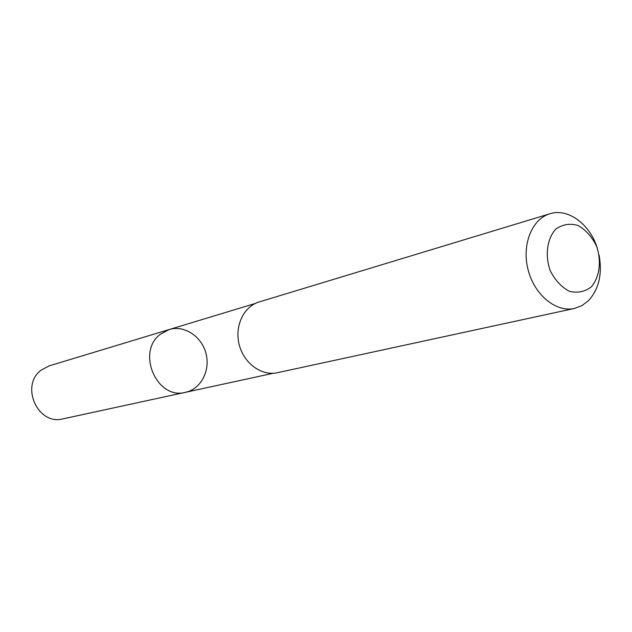 <?xml version="1.0" encoding="UTF-8"?>
<svg xmlns="http://www.w3.org/2000/svg" width="632" height="632" viewBox="0 0 632 632"><rect width="100%" height="100%" fill="white"/><g stroke="black" fill="none" stroke-linecap="round" stroke-linejoin="round"><path stroke-width="0.95" d="M160.37 334.249L169.186 329.533C184.275 324.848 201.671 336.35 205.985 353.493C210.551 370.573 200.929 389.075 185.468 392.314C156.973 400.325 135.951 352.024 160.37 334.249L169.186 329.533L49.249 365.857L41.42 369.957C19.726 385.275 37.738 425.857 62.995 418.858L185.468 392.314C156.973 400.325 135.951 352.024 160.37 334.249M597.359 248.352C590.106 224.257 568.026 207.817 549.895 213.774L259.049 301.985C243.628 306.488 234.322 326.286 239.252 344.867C243.976 363.495 261.727 376.269 277.393 372.714L574.448 308.456L581.953 305.612L588.526 300.611C598.899 289.18 602.43 274.035 599.128 255.162M549.895 213.774C531.844 218.996 521.526 244.947 528.131 269.943C534.506 295.002 556.136 312.658 574.448 308.456M591.315 286.849C599.673 277.14 601.68 261.127 596.529 246.109C591.908 236.724 585.706 229.835 577.932 225.434C569.835 223.143 562.448 224.384 555.765 229.163C547.099 238.698 544.839 255.059 550.156 270.48C554.951 280.063 561.319 286.983 569.266 291.241C577.451 293.303 584.798 291.842 591.315 286.849M255.249 303.471L169.186 329.533M273.348 373.267L185.468 392.314"/></g></svg>
